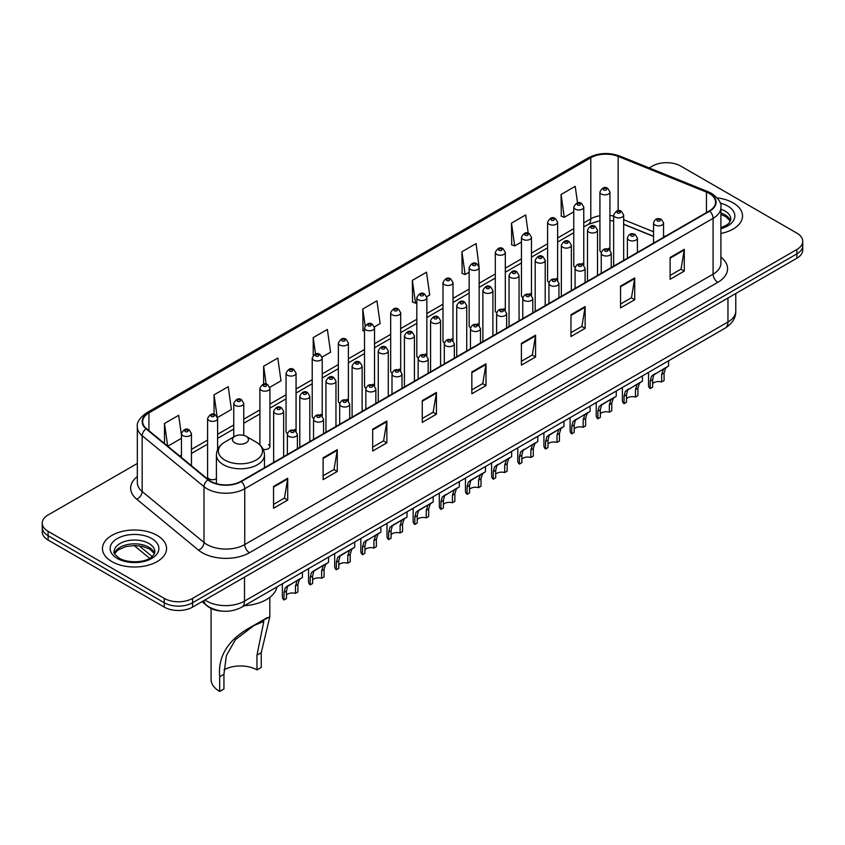 <?xml version="1.0" encoding="UTF-8"?>
<svg xmlns="http://www.w3.org/2000/svg" width="845" height="845" viewBox="0 0 845 845"><rect width="100%" height="100%" fill="white"/><g stroke="black" fill="none" stroke-linecap="round" stroke-linejoin="round"><path stroke-width="1.27" d="M582.311 263.365A5.007 2.894 0 0 1 583.768 265.288L583.779 207.078A5.007 2.894 180 0 1 580.684 209.75A5.007 2.894 180 0 1 575.223 209.127A5.007 2.894 180 0 1 573.766 207.078L573.766 265.414A5.007 2.894 0 0 0 575.17 267.421M557.626 280.392L557.626 222.182A5.007 2.894 180 0 1 554.531 224.854A5.007 2.894 180 0 1 549.07 224.231A5.007 2.894 180 0 1 547.602 222.182L547.602 280.519A5.007 2.894 0 0 0 549.018 282.526M529.995 293.574A5.007 2.894 0 0 1 531.463 295.486L531.463 237.287A5.007 2.894 180 0 1 528.378 239.959A5.007 2.894 180 0 1 522.918 239.325A5.007 2.894 180 0 1 521.449 237.287L521.449 295.613A5.007 2.894 0 0 0 522.865 297.63M503.842 308.668A5.007 2.894 0 0 1 505.31 310.59L505.31 252.38A5.007 2.894 180 0 1 502.215 255.053A5.007 2.894 180 0 1 496.765 254.429A5.007 2.894 180 0 1 495.297 252.38L495.297 310.717A5.007 2.894 0 0 0 496.702 312.724M477.689 323.772A5.007 2.894 0 0 1 479.147 325.684L479.157 267.485A5.007 2.894 180 0 1 476.062 270.157A5.007 2.894 180 0 1 470.612 269.523A5.007 2.894 180 0 1 469.144 267.485L469.144 325.811A5.007 2.894 0 0 0 470.549 327.828M453.004 340.788L453.004 282.589A5.007 2.894 180 0 1 449.91 285.251A5.007 2.894 180 0 1 444.449 284.628A5.007 2.894 180 0 1 442.991 282.589L442.991 340.915A5.007 2.894 0 0 0 444.396 342.922M425.384 353.97A5.007 2.894 0 0 1 426.841 355.882L426.852 297.683A5.007 2.894 180 0 1 423.757 300.355A5.007 2.894 180 0 1 418.296 299.732A5.007 2.894 180 0 1 416.828 297.683L416.828 356.02A5.007 2.894 0 0 0 418.243 358.026M399.22 369.075A5.007 2.894 0 0 1 400.688 370.987L400.688 312.787A5.007 2.894 180 0 1 397.604 315.46A5.007 2.894 180 0 1 392.143 314.826A5.007 2.894 180 0 1 390.675 312.787L390.675 371.113A5.007 2.894 0 0 0 392.091 373.131M373.067 384.169A5.007 2.894 0 0 1 374.536 386.091L374.536 327.881A5.007 2.894 180 0 1 371.441 330.553A5.007 2.894 180 0 1 365.991 329.93A5.007 2.894 180 0 1 364.522 327.881L364.522 386.218A5.007 2.894 0 0 0 365.927 388.225M348.383 401.195L348.383 342.986A5.007 2.894 180 0 1 345.288 345.658A5.007 2.894 180 0 1 339.838 345.035A5.007 2.894 180 0 1 338.37 342.986L338.37 401.322A5.007 2.894 0 0 0 339.774 403.329M320.762 414.377A5.007 2.894 0 0 1 322.22 416.289L322.23 358.09A5.007 2.894 180 0 1 319.135 360.762A5.007 2.894 180 0 1 313.675 360.128A5.007 2.894 180 0 1 312.217 358.09L312.217 416.416A5.007 2.894 0 0 0 313.622 418.433M294.609 429.471A5.007 2.894 0 0 1 296.067 431.394L296.067 373.184A5.007 2.894 180 0 1 292.983 375.856A5.007 2.894 180 0 1 287.522 375.233A5.007 2.894 180 0 1 286.054 373.184L286.054 431.52A5.007 2.894 0 0 0 287.469 433.527M217.609 449.572L217.609 418.486A5.007 2.894 180 0 1 214.514 421.159A5.007 2.894 180 0 1 209.064 420.535A5.007 2.894 180 0 1 207.595 418.486L207.595 476.823A5.007 2.894 0 0 0 209.064 478.861A5.007 2.894 0 0 0 216.415 478.692M608.463 248.272A5.007 2.894 0 0 1 609.921 250.183L609.932 191.984A5.007 2.894 180 0 1 606.837 194.656A5.007 2.894 180 0 1 601.386 194.023A5.007 2.894 180 0 1 599.918 191.984L599.918 250.31A5.007 2.894 0 0 0 601.323 252.328M653.544 236.399L623.673 224.326M557.615 280.382A5.007 2.894 0 0 0 556.158 278.47M452.994 340.788A5.007 2.894 0 0 0 451.536 338.866M348.372 401.185A5.007 2.894 0 0 0 346.915 399.273M263.186 449.329A5.007 2.894 0 0 0 269.914 446.614A5.007 2.894 0 0 0 268.446 444.576M222.584 611.146A20.026 11.566 180 0 1 207.574 606.245L202.018 601.661M137.334 463.472L48.112 514.975A20.026 11.566 0 0 0 42.25 523.161L42.25 531.875A20.026 11.566 0 0 0 48.112 540.061L164.257 607.111A20.026 11.566 0 0 0 192.586 607.111L796.888 258.221A20.026 11.566 0 0 0 802.75 250.035L802.75 245.684A20.026 11.566 0 0 1 796.888 253.859A20.026 11.566 0 0 0 802.75 245.684L802.75 241.321A20.026 11.566 0 0 0 796.888 233.146L680.743 166.085A20.026 11.566 0 0 0 652.414 166.085L649.224 167.933M42.25 523.161A20.026 11.566 0 0 0 48.112 531.336L164.257 598.387A20.026 11.566 0 0 0 192.586 598.387L192.586 602.749L796.888 253.859L192.586 602.749A20.026 11.566 0 0 1 164.257 602.749A20.026 11.566 0 0 0 192.586 602.749L192.586 607.111M48.112 531.336L48.112 535.698L164.257 602.749L48.112 535.698A20.026 11.566 0 0 1 42.25 527.512A20.026 11.566 0 0 0 48.112 535.698L48.112 540.061M733.154 202.885A32.047 18.505 0 0 0 717.141 197.867A32.047 18.505 0 0 1 733.154 202.885A32.047 18.505 0 0 1 742.533 215.971A32.047 18.505 0 0 0 733.154 202.885M157.17 535.424A32.047 18.505 0 0 0 122.25 531.41A32.047 18.505 0 0 0 102.467 548.5A32.047 18.505 0 0 0 111.846 561.587A32.047 18.505 0 0 0 146.776 565.601A32.047 18.505 0 0 0 166.56 548.5A32.047 18.505 0 0 0 157.17 535.424A32.047 18.505 0 0 0 122.25 531.41A32.047 18.505 0 0 0 102.467 548.5A32.047 18.505 0 0 0 111.846 561.587A32.047 18.505 0 0 0 146.776 565.601A32.047 18.505 0 0 0 166.56 548.5A32.047 18.505 0 0 0 157.17 535.424M709.304 193.484A21.368 12.337 180 0 1 715.567 202.208A21.368 12.337 180 0 1 709.304 210.923L240.973 481.312A21.368 12.337 180 0 1 208.366 479.664L146.534 428.69A21.368 12.337 180 0 1 142.668 421.613A21.368 12.337 180 0 1 148.931 412.888L590.792 157.783A21.368 12.337 180 0 1 618.149 156.399L706.452 192.1A21.368 12.337 180 0 1 709.304 193.484M709.684 193.262A21.896 12.643 0 0 0 706.758 191.847L618.455 156.145A21.896 12.643 0 0 0 590.412 157.571L148.551 412.677A21.896 12.643 0 0 0 146.1 428.869L207.923 479.844A21.896 12.643 0 0 0 241.353 481.534L709.684 211.144A21.896 12.643 0 0 0 709.684 193.262M273.548 486.445L273.548 508.246L287.712 500.071L287.712 478.259L273.548 486.445M273.548 504.38L284.459 498.075L287.659 478.988A5.345 3.084 -120 0 0 287.712 478.259M284.364 498.138L287.712 500.071M323.117 457.821L323.117 479.622L337.282 471.447L337.282 449.646L323.117 457.821M323.117 475.756L334.029 469.461L337.229 450.364A5.345 3.084 -120 0 0 337.282 449.646M333.933 469.514L337.282 471.447M372.687 429.197L372.687 451.008L386.852 442.833L386.852 421.021L372.687 429.197M372.687 447.142L383.598 440.837L386.799 421.75A5.345 3.084 -120 0 0 386.852 421.021M383.503 440.9L386.852 442.833M422.268 400.583L422.268 422.384L436.432 414.208L436.432 392.407L422.268 400.583M422.268 418.518L433.168 412.223L436.369 393.126A5.345 3.084 -120 0 0 436.432 392.407M433.073 412.275L436.432 414.208M670.117 257.482L670.117 279.283L684.281 271.108L684.281 249.307L670.117 257.482M670.117 275.417L681.028 269.122L684.228 250.025A5.345 3.084 -120 0 0 684.281 249.307M680.933 269.175L684.281 271.108M620.547 286.106L620.547 307.907L634.711 299.732L634.711 277.921L620.547 286.106M620.547 304.042L631.458 297.736L634.658 278.649A5.345 3.084 -120 0 0 634.711 277.921M631.363 297.799L634.711 299.732M570.977 314.72L570.977 336.532L585.141 328.346L585.141 306.545L570.977 314.72M570.977 332.655L581.888 326.36L585.089 307.263A5.345 3.084 -120 0 0 585.141 306.545M581.793 326.413L585.141 328.346M521.407 343.345L521.407 365.146L535.572 356.97L535.572 335.169L521.407 343.345M521.407 361.28L532.318 354.984L535.508 335.887A5.345 3.084 -120 0 0 535.572 335.169M532.223 355.037L535.572 356.97M471.837 371.958L471.837 393.77L486.002 385.595L486.002 363.783L471.837 371.958M471.837 389.894L482.748 383.598L485.938 364.512A5.345 3.084 -120 0 0 486.002 363.783M482.653 383.651L486.002 385.595M720.901 233.463A32.047 18.505 0 0 0 742.533 215.971A32.047 18.505 0 0 1 720.901 233.463M192.586 598.387L796.888 249.497A20.026 11.566 0 0 0 802.75 241.321M269.798 387.316L280.994 380.841L277.794 358.058L263.64 366.234L263.64 384.116M217.482 417.514L231.424 409.466L228.224 386.683L214.06 394.858L214.06 414.367M181.443 435.122L178.654 415.296L164.49 423.472L164.49 443.498M426.725 296.711L429.714 294.979L426.514 272.196L412.349 280.382L412.582 302.056M479.03 266.513L476.084 243.582L461.919 251.757L462.152 273.431M528.22 233.241L525.653 214.957L511.489 223.133L511.721 244.807M577.547 202.906L575.223 186.344L561.069 194.519L561.291 216.193M322.103 357.108L330.564 352.228L327.374 329.444L313.21 337.62L313.21 355.47M374.409 326.909L380.134 323.603L376.944 300.82L362.78 308.995L363.001 330.67M364.522 331.24L362.78 330.585M362.78 308.995L365.135 325.779M412.349 280.382L415.55 303.165L416.828 302.415M415.55 303.165L412.349 301.971M461.919 251.757L465.12 274.541L469.144 272.217M465.12 274.541L461.919 273.347M511.489 223.133L514.689 245.916L521.449 242.019M514.689 245.916L511.489 244.723M561.069 194.519L564.259 217.302L573.766 211.82M564.259 217.302L561.069 216.109M313.21 337.62L315.512 354.023M263.64 366.234L266.143 384.105M214.06 394.858L217.112 416.585M167.785 446.202L181.443 438.323M164.49 423.472L167.669 446.118M211.081 608.453L211.081 679.454A29.374 16.963 0 0 0 219.679 691.442L219.679 676.718C217.767 655.731 228.625 638.915 252.285 626.282L269.83 616.755L261.232 652.731L261.232 667.455L256.975 669.905A23.364 13.488 0 0 0 224.041 669.842M256.975 669.905L256.975 655.181L263.82 621.392L253.901 625.596L235.417 639.676L226.365 655.635L223.936 674.268L223.936 688.992L219.679 691.442M234.794 442.854A8.017 4.626 0 0 0 246.117 442.854A8.017 4.626 0 0 0 246.117 436.316L256.067 442.062A22.076 12.749 0 0 1 256.067 460.081A22.076 12.749 0 0 1 224.844 460.081A22.076 12.749 0 0 1 224.844 442.062C219.404 445.283 216.595 449.572 216.415 454.927A24.04 13.879 0 0 0 223.46 464.739A24.04 13.879 0 0 0 249.655 467.75A24.04 13.879 0 0 0 264.485 454.927C264.316 449.572 261.506 445.283 256.067 442.062L246.117 436.316A8.017 4.626 0 0 0 234.794 436.316A8.017 4.626 0 0 0 234.794 442.854M244.437 605.675A36.726 21.199 0 0 0 276.959 586.895M267.347 617.589L252.285 626.282L267.347 617.589M652.636 383.619A6.675 3.855 180 0 1 661.646 381.982L661.646 374.504L663.272 369.455L664.423 368.378L653.829 374.905L652.636 379.701L652.636 387.179L650.196 388.584A10.013 5.778 180 0 1 648.537 385.404L648.537 372.37M650.196 388.584L650.196 381.116L651.474 376.268L665.237 367.913M668.575 360.804L668.575 365.991L665.638 368.093L664.075 373.099L664.075 380.577L661.646 381.982M652.953 375.011L655.382 373.606L652.953 375.011M626.483 398.713A6.675 3.855 180 0 1 635.482 397.087L635.482 389.608L637.119 384.559L638.271 383.482L627.677 390.01L626.483 394.805L626.483 402.283L624.043 403.688A10.013 5.778 180 0 1 622.385 400.498L622.385 387.464M624.043 403.688L624.043 396.21L625.321 391.372L639.073 383.017M642.411 375.898L642.411 381.095L639.485 383.186L637.922 388.204L637.922 395.682L635.482 397.087M626.8 390.105L629.229 388.7L626.8 390.105M600.33 413.818A6.675 3.855 180 0 1 609.329 412.18L609.329 404.702L610.967 399.653L612.118 398.587L603.066 403.804L601.524 405.104L600.33 409.909L600.33 417.388L597.89 418.793A10.013 5.778 180 0 1 596.232 415.603L596.232 402.569M597.89 418.793L597.89 411.314L599.168 406.466L612.921 398.122M616.259 391.003L616.259 396.189L613.322 398.291L611.769 403.297L611.769 410.776L609.329 412.18M600.647 405.209L603.066 403.804L600.647 405.209M574.167 428.922A6.675 3.855 180 0 1 583.177 427.285L583.177 419.807L584.814 414.758L585.965 413.68L575.371 420.208L574.167 425.003L574.167 432.482L571.738 433.886A10.013 5.778 180 0 1 570.079 430.696L570.079 417.662M571.738 433.886L571.738 426.408L573.005 421.57L586.768 413.216M590.106 406.107L590.106 411.293L587.169 413.395L585.617 418.402L585.617 425.88L583.177 427.285M574.484 420.303L576.913 418.909L574.484 420.303M548.014 444.016A6.675 3.855 180 0 1 557.024 442.389L557.024 434.911L558.661 429.851L559.812 428.785L550.76 434.003L549.218 435.312L548.014 440.108L548.014 447.586L545.585 448.991A10.013 5.778 180 0 1 543.916 445.801L543.916 432.767M545.585 448.991L545.585 441.512L546.852 436.675L560.615 428.32M563.953 421.201L563.953 426.387L561.017 428.489L559.453 433.506L559.453 440.974L557.024 442.389M548.331 435.407L550.76 434.003L548.331 435.407M521.861 459.12A6.675 3.855 180 0 1 530.871 457.483L530.871 450.005L532.498 444.956L533.649 443.878L523.055 450.406L521.861 455.212L521.861 462.68L519.421 464.095A10.013 5.778 180 0 1 517.763 460.905L517.763 447.871M519.421 464.095L519.421 456.617L520.7 451.769L534.452 443.414M537.8 436.305L537.8 441.491L534.864 443.593L533.301 448.6L533.301 456.078L530.871 457.483M522.178 450.512L524.608 449.107L522.178 450.512M495.709 474.225A6.675 3.855 180 0 1 504.708 472.587L504.708 465.109L506.345 460.06L507.496 458.983L496.902 465.51L495.709 470.306L495.709 477.784L493.269 479.189A10.013 5.778 180 0 1 491.61 475.999L491.61 462.965M493.269 479.189L493.269 471.711L494.547 466.873L508.299 458.518M511.637 451.399L511.637 456.596L508.711 458.698L507.148 463.704L507.148 471.183L504.708 472.587M496.026 465.606L498.455 464.211L496.026 465.606M469.556 489.318A6.675 3.855 180 0 1 478.555 487.681L478.555 480.203L480.192 475.154L481.344 474.087L472.292 479.305L470.749 480.604L469.556 485.41L469.556 492.888L467.116 494.293A10.013 5.778 180 0 1 465.458 491.103L465.458 478.069M467.116 494.293L467.116 486.815L468.394 481.967L482.146 473.622M485.484 466.503L485.484 471.69L482.548 473.791L480.995 478.798L480.995 486.276L478.555 487.681M469.873 480.71L472.292 479.305L469.873 480.71M443.393 504.423A6.675 3.855 180 0 1 452.402 502.786L452.402 495.307L454.04 490.258L455.191 489.181L444.597 495.709L443.393 500.504L443.393 507.982L440.963 509.387A10.013 5.778 180 0 1 439.305 506.208L439.305 493.174M440.963 509.387L440.963 501.919L442.231 497.071L455.994 488.716M459.331 481.608L459.331 486.794L456.395 488.896L454.842 493.902L454.842 501.381L452.402 502.786M443.709 495.814L446.139 494.409L443.709 495.814M417.24 519.517A6.675 3.855 180 0 1 426.25 517.89L426.25 510.412L427.887 505.363L429.038 504.285L419.986 509.503L418.444 510.813L417.24 515.608L417.24 523.087L414.81 524.491A10.013 5.778 180 0 1 413.142 521.302L413.142 508.267M414.81 524.491L414.81 517.013L416.078 512.176L429.841 503.821M433.179 496.702L433.179 501.898L430.242 503.99L428.679 509.007L428.679 516.485L426.25 517.89M417.557 510.908L419.986 509.503L417.557 510.908M391.087 534.621A6.675 3.855 180 0 1 400.097 532.984L400.097 525.505L401.724 520.457L402.875 519.39L393.833 524.608L392.281 525.907L391.087 530.713L391.087 538.191L388.647 539.596A10.013 5.778 180 0 1 386.989 536.406L386.989 523.372M388.647 539.596L388.647 532.118L389.925 527.269L403.678 518.925M407.026 511.806L407.026 516.992L404.09 519.094L402.526 524.101L402.526 531.579L400.097 532.984M391.404 526.012L393.833 524.608L391.404 526.012M364.934 549.725A6.675 3.855 180 0 1 373.934 548.088L373.934 540.61L375.571 535.561L376.722 534.484L366.128 541.011L364.934 545.807L364.934 553.285L362.494 554.69A10.013 5.778 180 0 1 360.836 551.5L360.836 538.466M362.494 554.69L362.494 547.211L363.772 542.374L377.525 534.019M380.863 526.91L380.863 532.096L377.937 534.198L376.374 539.205L376.374 546.683L373.934 548.088M365.251 541.106L367.681 539.712L365.251 541.106M338.771 564.819A6.675 3.855 180 0 1 347.781 563.192L347.781 555.714L349.418 550.655L350.569 549.588L341.517 554.806L339.975 556.105L338.771 560.911L338.771 568.389L336.342 569.794A10.013 5.778 180 0 1 334.683 566.604L334.683 553.57M336.342 569.794L336.342 562.316L337.62 557.478L351.372 549.123M354.71 542.004L354.71 547.19L351.774 549.292L350.221 554.309L350.221 561.777L347.781 563.192M339.099 556.211L341.517 554.806L339.099 556.211M312.618 579.923A6.675 3.855 180 0 1 321.628 578.286L321.628 570.808L323.265 565.759L324.417 564.682L315.365 569.91L313.822 571.209L312.618 576.015L312.618 583.483L310.189 584.898A10.013 5.778 180 0 1 308.531 581.709L308.531 568.674M310.189 584.898L310.189 577.42L311.456 572.572L325.219 564.217M328.557 557.109L328.557 562.295L325.621 564.397L324.068 569.403L324.068 576.881L321.628 578.286M312.935 571.315L315.365 569.91L312.935 571.315M286.466 595.028A6.675 3.855 180 0 1 295.475 593.391L295.475 585.912L297.113 580.864L298.264 579.786L287.67 586.314L286.466 591.109L286.466 598.587L284.036 599.992A10.013 5.778 180 0 1 282.367 596.802L282.367 583.768M284.036 599.992L284.036 592.514L285.304 587.676L299.067 579.321M302.404 572.202L302.404 577.399L299.468 579.501L297.905 584.508L297.905 591.986L295.475 593.391M286.782 586.409L289.212 585.015L286.782 586.409M204.955 599.971A26.702 15.421 0 0 0 206.75 601.112A26.702 15.421 0 0 0 244.511 601.112L727.957 321.998A26.702 15.421 0 0 0 735.773 311.097C735.974 317.72 732.446 323.392 725.19 328.113L241.744 607.228A13.351 7.711 60 0 0 244.511 601.112L244.511 577.124M727.957 298.01L727.957 321.998A13.351 7.711 60 0 1 725.19 328.113M203.867 600.594A13.351 8.936 129.5 0 0 206.201 604.935L202.145 601.587M796.888 258.221L796.888 249.497M164.257 607.111L164.257 598.387M139.203 545.828L152.174 556.528M720.901 257.144A33.388 19.277 180 0 1 717.806 282.336L249.476 552.725A6.675 3.855 60 0 1 244.754 544.55L713.085 274.16A26.702 15.421 0 0 0 720.901 263.26L720.901 207.437A26.702 15.421 180 0 1 713.085 218.337A6.675 3.855 -120 0 0 709.684 211.144M249.476 552.725A33.388 19.277 180 0 1 202.261 552.725A33.388 19.277 180 0 1 198.522 550.158L136.689 499.173A33.388 19.277 180 0 1 137.334 476.559M206.983 544.55A26.702 15.421 0 0 0 244.754 544.55L244.754 488.727A26.702 15.421 180 0 1 203.994 486.667L142.161 435.693A26.702 15.421 180 0 1 137.334 426.841L137.334 482.675A26.702 15.421 0 0 0 142.161 491.515L203.994 542.49A26.702 15.421 0 0 0 206.983 544.55M720.901 207.437C721.799 203.265 718.725 198.617 711.701 193.473L708.194 191.773A6.675 3.126 112 0 0 706.758 191.847M708.194 191.773L619.892 156.082C608.833 152.163 598.334 152.734 588.395 157.783A6.675 3.855 60 0 1 590.412 157.571M148.551 412.677A6.675 3.855 -120 0 0 146.534 412.888C139.605 417.874 136.531 422.521 137.334 426.841M146.1 428.869A6.675 4.468 129.5 0 0 142.161 435.693L142.161 491.515A6.675 4.468 -50.5 0 1 136.689 499.173M619.892 156.082A6.675 3.126 112 0 0 618.455 156.145M207.923 479.844A6.675 4.468 129.5 0 0 203.994 486.667L203.994 542.49A6.675 4.468 -50.5 0 1 198.522 550.158M241.353 481.534A6.675 3.855 60 0 1 244.754 488.727L713.085 218.337L713.085 274.16A6.675 3.855 60 0 0 717.806 282.336M148.931 412.888L148.931 430.665M706.452 192.1L706.452 212.57M618.149 156.399L618.149 210.732M665.11 236.442L663.557 235.818M653.544 231.773L623.673 219.689M613.65 216.066A21.368 12.337 0 0 0 609.932 215.454M599.918 215.718A21.368 12.337 0 0 0 590.792 218.844L583.779 222.89M590.792 157.783L590.792 218.844A12.02 6.94 60 0 1 588.3 224.347L583.779 226.956M573.766 228.668L557.626 237.994M547.602 243.772L531.463 253.088M521.449 258.876L505.31 268.192M495.297 273.97L479.157 283.297M469.144 289.075L453.004 298.391M442.991 304.179L426.852 313.495M416.828 319.273L400.688 328.589M390.675 334.377L374.536 343.693M364.522 349.471L348.383 358.798M338.37 364.575L322.23 373.891M312.217 379.68L296.067 388.996M286.054 394.773L269.914 404.1M259.901 409.878L243.761 419.194M233.748 424.982L217.609 434.298M207.595 440.076L191.456 449.392M181.443 455.18L179.805 456.12M471.837 372.656L485.938 364.512M521.407 344.031L535.508 335.887M570.977 315.417L585.089 307.263M620.547 286.793L634.658 278.649M670.117 258.169L684.228 250.025M422.268 401.269L436.369 393.126M372.687 429.894L386.799 421.75M323.117 458.508L337.229 450.364M273.548 487.132L287.659 478.988M730.502 220.915A20.354 11.745 0 0 0 724.873 214.746A20.354 11.745 0 0 0 720.901 212.961M720.901 227.78L727.059 224.844L729.172 222.995L730.84 219.235A20.354 11.745 0 0 0 724.873 210.933A20.354 11.745 0 0 0 720.901 209.148M720.901 228.678A24.357 14.059 0 0 0 727.714 206.022A24.357 14.059 0 0 0 720.183 203.064M223.936 674.268L219.679 676.718M261.232 652.731L256.975 655.181M154.519 553.454A20.354 11.745 0 0 0 148.9 547.285A20.354 11.745 0 0 0 128.472 544.37A20.354 11.745 0 0 0 114.498 553.454M148.9 543.472A20.354 11.745 0 0 0 126.729 540.916A20.354 11.745 0 0 0 114.159 551.774C113.093 552.408 114.804 554.563 119.293 558.249C129.75 564.365 153.019 562.664 154.867 551.774A20.354 11.745 0 0 0 148.9 543.472M117.286 558.45A24.357 14.059 0 0 0 151.73 558.45A24.357 14.059 0 0 0 151.73 538.561A24.357 14.059 0 0 0 117.286 538.561A24.357 14.059 0 0 0 117.286 558.45M655.012 224.992A5.007 2.894 180 0 1 653.544 222.943C654.822 218.834 657.442 217.651 661.403 219.373L663.557 222.943A5.007 2.894 180 0 1 660.473 225.615A5.007 2.894 180 0 1 655.012 224.992M659.734 219.542A1.669 0.961 0 0 0 657.378 219.542A1.669 0.961 0 0 0 657.378 220.904A1.669 0.961 0 0 0 659.734 220.904A1.669 0.961 0 0 0 659.734 219.542M664.423 368.378L666.853 366.983M661.646 374.504L664.075 373.099M650.196 381.116L652.636 379.701M628.86 240.086A5.007 2.894 180 0 1 627.391 238.047C628.669 233.938 631.289 232.745 635.25 234.477L637.405 238.047A5.007 2.894 180 0 1 634.32 240.719A5.007 2.894 180 0 1 628.86 240.086M633.581 234.635A1.669 0.961 0 0 0 631.215 234.635A1.669 0.961 0 0 0 631.215 235.998A1.669 0.961 0 0 0 633.581 235.998A1.669 0.961 0 0 0 633.581 234.635M638.271 383.482L640.7 382.077M635.482 389.608L637.922 388.204M624.043 396.21L626.483 394.805M602.707 255.19A5.007 2.894 180 0 1 601.239 253.151C602.517 249.043 605.136 247.849 609.097 249.571L611.252 253.151A5.007 2.894 180 0 1 608.157 255.813A5.007 2.894 180 0 1 602.707 255.19M607.428 249.74A1.669 0.961 0 0 0 605.062 249.74A1.669 0.961 0 0 0 605.062 251.102A1.669 0.961 0 0 0 607.428 251.102A1.669 0.961 0 0 0 607.428 249.74M612.118 398.587L614.547 397.182M609.329 404.702L611.769 403.297M597.89 411.314L600.33 409.909M576.554 270.294A5.007 2.894 180 0 1 575.086 268.245C576.364 264.136 578.983 262.943 582.944 264.675L585.099 268.245A5.007 2.894 180 0 1 582.004 270.918A5.007 2.894 180 0 1 576.554 270.294M581.275 264.844A1.669 0.961 0 0 0 578.909 264.844A1.669 0.961 0 0 0 578.909 266.207A1.669 0.961 0 0 0 581.275 266.207A1.669 0.961 0 0 0 581.275 264.844M585.965 413.68L588.395 412.275M583.177 419.807L585.617 418.402M571.738 426.408L574.167 425.003M550.391 285.388A5.007 2.894 180 0 1 548.933 283.35C550.211 279.241 552.831 278.047 556.781 279.779L558.946 283.35A5.007 2.894 180 0 1 555.852 286.022A5.007 2.894 180 0 1 550.391 285.388M555.112 279.938A1.669 0.961 0 0 0 552.757 279.938A1.669 0.961 0 0 0 552.757 281.3A1.669 0.961 0 0 0 555.112 281.3A1.669 0.961 0 0 0 555.112 279.938M559.812 428.785L562.242 427.38M557.024 434.911L559.453 433.506M545.585 441.512L548.014 440.108M524.238 300.493A5.007 2.894 180 0 1 522.77 298.443C524.048 294.335 526.667 293.152 530.628 294.873L532.783 298.443A5.007 2.894 180 0 1 529.699 301.116A5.007 2.894 180 0 1 524.238 300.493M528.959 295.042A1.669 0.961 0 0 0 526.604 295.042A1.669 0.961 0 0 0 526.604 296.405A1.669 0.961 0 0 0 528.959 296.405A1.669 0.961 0 0 0 528.959 295.042M533.649 443.878L536.079 442.484M530.871 450.005L533.301 448.6M519.421 456.617L521.861 455.212M498.085 315.597A5.007 2.894 180 0 1 496.617 313.548C497.895 309.439 500.515 308.245 504.476 309.978L506.63 313.548A5.007 2.894 180 0 1 503.546 316.22A5.007 2.894 180 0 1 498.085 315.597M502.807 310.136A1.669 0.961 0 0 0 500.441 310.136A1.669 0.961 0 0 0 500.441 311.509A1.669 0.961 0 0 0 502.807 311.509A1.669 0.961 0 0 0 502.807 310.136M507.496 458.983L509.926 457.578M504.708 465.109L507.148 463.704M493.269 471.711L495.709 470.306M471.932 330.691A5.007 2.894 180 0 1 470.464 328.652C471.742 324.543 474.362 323.35 478.323 325.071L480.478 328.652A5.007 2.894 180 0 1 477.383 331.325A5.007 2.894 180 0 1 471.932 330.691M476.654 325.24A1.669 0.961 0 0 0 474.288 325.24A1.669 0.961 0 0 0 474.288 326.603A1.669 0.961 0 0 0 476.654 326.603A1.669 0.961 0 0 0 476.654 325.24M481.344 474.087L483.773 472.682M478.555 480.203L480.995 478.798M467.116 486.815L469.556 485.41M445.78 345.795A5.007 2.894 180 0 1 444.312 343.746C445.59 339.637 448.209 338.454 452.17 340.176L454.325 343.746A5.007 2.894 180 0 1 451.23 346.418A5.007 2.894 180 0 1 445.78 345.795M450.501 340.345A1.669 0.961 0 0 0 448.135 340.345A1.669 0.961 0 0 0 448.135 341.707A1.669 0.961 0 0 0 450.501 341.707A1.669 0.961 0 0 0 450.501 340.345M455.191 489.181L457.62 487.787M452.402 495.307L454.842 493.902M440.963 501.919L443.393 500.504M419.616 360.889A5.007 2.894 180 0 1 418.148 358.85C419.437 354.742 422.056 353.548 426.007 355.28L428.172 358.85A5.007 2.894 180 0 1 425.077 361.523A5.007 2.894 180 0 1 419.616 360.889M424.338 355.439A1.669 0.961 0 0 0 421.982 355.439A1.669 0.961 0 0 0 421.982 356.801A1.669 0.961 0 0 0 424.338 356.801A1.669 0.961 0 0 0 424.338 355.439M429.038 504.285L431.457 502.881M426.25 510.412L428.679 509.007M414.81 517.013L417.24 515.608M393.464 375.993A5.007 2.894 180 0 1 391.995 373.955C393.274 369.846 395.893 368.652 399.854 370.374L402.009 373.955A5.007 2.894 180 0 1 398.924 376.616A5.007 2.894 180 0 1 393.464 375.993M398.185 370.543A1.669 0.961 0 0 0 395.83 370.543A1.669 0.961 0 0 0 395.83 371.906A1.669 0.961 0 0 0 398.185 371.906A1.669 0.961 0 0 0 398.185 370.543M402.875 519.39L405.304 517.985M400.097 525.505L402.526 524.101M388.647 532.118L391.087 530.713M367.311 391.098A5.007 2.894 180 0 1 365.843 389.049C367.121 384.94 369.74 383.746 373.701 385.478L375.856 389.049A5.007 2.894 180 0 1 372.772 391.721A5.007 2.894 180 0 1 367.311 391.098M372.032 385.647A1.669 0.961 0 0 0 369.666 385.647A1.669 0.961 0 0 0 369.666 387.01A1.669 0.961 0 0 0 372.032 387.01A1.669 0.961 0 0 0 372.032 385.647M376.722 534.484L379.151 533.079M373.934 540.61L376.374 539.205M362.494 547.211L364.934 545.807M341.158 406.191A5.007 2.894 180 0 1 339.69 404.153C340.968 400.044 343.588 398.851 347.548 400.583L349.703 404.153A5.007 2.894 180 0 1 346.608 406.825A5.007 2.894 180 0 1 341.158 406.191M345.88 400.741A1.669 0.961 0 0 0 343.514 400.741A1.669 0.961 0 0 0 343.514 402.104A1.669 0.961 0 0 0 345.88 402.104A1.669 0.961 0 0 0 345.88 400.741M350.569 549.588L352.999 548.183M347.781 555.714L350.221 554.309M336.342 562.316L338.771 560.911M315.005 421.296A5.007 2.894 180 0 1 313.537 419.247C314.815 415.138 317.435 413.955 321.396 415.677L323.55 419.247A5.007 2.894 180 0 1 320.456 421.919A5.007 2.894 180 0 1 315.005 421.296M319.727 415.846A1.669 0.961 0 0 0 317.361 415.846A1.669 0.961 0 0 0 317.361 417.208A1.669 0.961 0 0 0 319.727 417.208A1.669 0.961 0 0 0 319.727 415.846M324.417 564.682L326.846 563.288M321.628 570.808L324.068 569.403M310.189 577.42L312.618 576.015M288.842 436.4A5.007 2.894 180 0 1 287.374 434.351C288.663 430.242 291.282 429.049 295.232 430.781L297.398 434.351A5.007 2.894 180 0 1 294.303 437.023A5.007 2.894 180 0 1 288.842 436.4M293.564 430.939A1.669 0.961 0 0 0 291.208 430.939A1.669 0.961 0 0 0 291.208 432.313A1.669 0.961 0 0 0 293.564 432.313A1.669 0.961 0 0 0 293.564 430.939M298.264 579.786L300.683 578.381M295.475 585.912L297.905 584.508M284.036 592.514L286.466 591.109M623.673 260.366L623.673 215.01A5.007 2.894 180 0 1 620.579 217.683A5.007 2.894 180 0 1 615.118 217.059A5.007 2.894 180 0 1 613.65 215.01L613.65 266.154M617.484 212.972A1.669 0.961 0 0 0 619.839 212.972A1.669 0.961 0 0 0 619.839 211.609A1.669 0.961 0 0 0 617.484 211.609A1.669 0.961 0 0 0 617.484 212.972M597.51 275.47L597.51 230.115A5.007 2.894 180 0 1 594.426 232.787A5.007 2.894 180 0 1 588.965 232.164A5.007 2.894 180 0 1 587.497 230.115L587.497 281.248M591.331 228.065A1.669 0.961 0 0 0 593.686 228.065A1.669 0.961 0 0 0 593.686 226.703A1.669 0.961 0 0 0 591.331 226.703A1.669 0.961 0 0 0 591.331 228.065M571.357 290.564L571.357 245.219A5.007 2.894 180 0 1 568.273 247.891A5.007 2.894 180 0 1 562.812 247.258A5.007 2.894 180 0 1 561.344 245.219L561.344 296.352M565.168 243.17A1.669 0.961 0 0 0 567.534 243.17A1.669 0.961 0 0 0 567.534 241.807A1.669 0.961 0 0 0 565.168 241.807A1.669 0.961 0 0 0 565.168 243.17M545.205 305.668L545.205 260.313A5.007 2.894 180 0 1 542.11 262.985A5.007 2.894 180 0 1 536.659 262.362A5.007 2.894 180 0 1 535.191 260.313L535.191 311.456M539.015 258.274A1.669 0.961 0 0 0 541.381 258.274A1.669 0.961 0 0 0 541.381 256.912A1.669 0.961 0 0 0 539.015 256.912A1.669 0.961 0 0 0 539.015 258.274M519.052 320.773L519.052 275.417A5.007 2.894 180 0 1 515.957 278.089A5.007 2.894 180 0 1 510.496 277.456A5.007 2.894 180 0 1 509.039 275.417L509.039 326.55M512.862 273.368A1.669 0.961 0 0 0 515.218 273.368A1.669 0.961 0 0 0 515.218 272.005A1.669 0.961 0 0 0 512.862 272.005A1.669 0.961 0 0 0 512.862 273.368M492.899 335.866L492.899 290.522A5.007 2.894 180 0 1 489.804 293.183A5.007 2.894 180 0 1 484.343 292.56A5.007 2.894 180 0 1 482.875 290.522L482.875 341.655M486.709 288.472A1.669 0.961 0 0 0 489.065 288.472A1.669 0.961 0 0 0 489.065 287.11A1.669 0.961 0 0 0 486.709 287.11A1.669 0.961 0 0 0 486.709 288.472M466.736 350.971L466.736 305.615A5.007 2.894 180 0 1 463.651 308.288A5.007 2.894 180 0 1 458.191 307.664A5.007 2.894 180 0 1 456.722 305.615L456.722 356.748M460.557 303.577A1.669 0.961 0 0 0 462.912 303.577A1.669 0.961 0 0 0 462.912 302.214A1.669 0.961 0 0 0 460.557 302.214A1.669 0.961 0 0 0 460.557 303.577M440.583 366.075L440.583 320.72A5.007 2.894 180 0 1 437.499 323.392A5.007 2.894 180 0 1 432.038 322.758A5.007 2.894 180 0 1 430.57 320.72L430.57 371.853M434.393 318.671A1.669 0.961 0 0 0 436.759 318.671A1.669 0.961 0 0 0 436.759 317.308A1.669 0.961 0 0 0 434.393 317.308A1.669 0.961 0 0 0 434.393 318.671M414.43 381.169L414.43 335.814A5.007 2.894 180 0 1 411.335 338.486A5.007 2.894 180 0 1 405.885 337.863A5.007 2.894 180 0 1 404.417 335.814L404.417 386.957M408.241 333.775A1.669 0.961 0 0 0 410.607 333.775A1.669 0.961 0 0 0 410.607 332.412A1.669 0.961 0 0 0 408.241 332.412A1.669 0.961 0 0 0 408.241 333.775M388.277 396.273L388.277 350.918A5.007 2.894 180 0 1 385.183 353.59A5.007 2.894 180 0 1 379.722 352.967A5.007 2.894 180 0 1 378.264 350.918L378.264 402.051M382.088 348.869A1.669 0.961 0 0 0 384.443 348.869A1.669 0.961 0 0 0 384.443 347.506A1.669 0.961 0 0 0 382.088 347.506A1.669 0.961 0 0 0 382.088 348.869M362.125 411.367L362.125 366.022A5.007 2.894 180 0 1 359.03 368.684A5.007 2.894 180 0 1 353.569 368.061A5.007 2.894 180 0 1 352.101 366.022L352.101 417.155M355.935 363.973A1.669 0.961 0 0 0 358.291 363.973A1.669 0.961 0 0 0 358.291 362.611A1.669 0.961 0 0 0 355.935 362.611A1.669 0.961 0 0 0 355.935 363.973M335.961 426.471L335.961 381.116A5.007 2.894 180 0 1 332.877 383.788A5.007 2.894 180 0 1 327.416 383.165A5.007 2.894 180 0 1 325.948 381.116L325.948 432.26M329.782 379.078A1.669 0.961 0 0 0 332.138 379.078A1.669 0.961 0 0 0 332.138 377.715A1.669 0.961 0 0 0 329.782 377.715A1.669 0.961 0 0 0 329.782 379.078M309.809 441.576L309.809 396.22A5.007 2.894 180 0 1 306.724 398.893A5.007 2.894 180 0 1 301.264 398.259A5.007 2.894 180 0 1 299.795 396.22L299.795 447.354M303.619 394.171A1.669 0.961 0 0 0 305.985 394.171A1.669 0.961 0 0 0 305.985 392.809A1.669 0.961 0 0 0 303.619 392.809A1.669 0.961 0 0 0 303.619 394.171M283.656 456.67L283.656 411.314A5.007 2.894 180 0 1 280.561 413.987A5.007 2.894 180 0 1 275.111 413.363A5.007 2.894 180 0 1 273.643 411.314L273.643 462.458M277.466 409.276A1.669 0.961 0 0 0 279.832 409.276A1.669 0.961 0 0 0 279.832 407.913A1.669 0.961 0 0 0 277.466 407.913A1.669 0.961 0 0 0 277.466 409.276M603.742 189.935A1.669 0.961 0 0 0 606.108 189.935A1.669 0.961 0 0 0 606.108 188.572A1.669 0.961 0 0 0 603.742 188.572A1.669 0.961 0 0 0 603.742 189.935M577.589 205.039A1.669 0.961 0 0 0 579.945 205.039A1.669 0.961 0 0 0 579.945 203.677A1.669 0.961 0 0 0 577.589 203.677A1.669 0.961 0 0 0 577.589 205.039M551.436 220.144A1.669 0.961 0 0 0 553.792 220.144A1.669 0.961 0 0 0 553.792 218.781A1.669 0.961 0 0 0 551.436 218.781A1.669 0.961 0 0 0 551.436 220.144M525.273 235.237A1.669 0.961 0 0 0 527.639 235.237A1.669 0.961 0 0 0 527.639 233.875A1.669 0.961 0 0 0 525.273 233.875A1.669 0.961 0 0 0 525.273 235.237M499.12 250.342A1.669 0.961 0 0 0 501.486 250.342A1.669 0.961 0 0 0 501.486 248.979A1.669 0.961 0 0 0 499.12 248.979A1.669 0.961 0 0 0 499.12 250.342M472.968 265.436A1.669 0.961 0 0 0 475.334 265.436A1.669 0.961 0 0 0 475.334 264.073A1.669 0.961 0 0 0 472.968 264.073A1.669 0.961 0 0 0 472.968 265.436M446.815 280.54A1.669 0.961 0 0 0 449.17 280.54A1.669 0.961 0 0 0 449.17 279.177A1.669 0.961 0 0 0 446.815 279.177A1.669 0.961 0 0 0 446.815 280.54M420.662 295.644A1.669 0.961 0 0 0 423.018 295.644A1.669 0.961 0 0 0 423.018 294.282A1.669 0.961 0 0 0 420.662 294.282A1.669 0.961 0 0 0 420.662 295.644M394.499 310.738A1.669 0.961 0 0 0 396.865 310.738A1.669 0.961 0 0 0 396.865 309.376A1.669 0.961 0 0 0 394.499 309.376A1.669 0.961 0 0 0 394.499 310.738M368.346 325.843A1.669 0.961 0 0 0 370.712 325.843A1.669 0.961 0 0 0 370.712 324.48A1.669 0.961 0 0 0 368.346 324.48A1.669 0.961 0 0 0 368.346 325.843M342.193 340.947A1.669 0.961 0 0 0 344.559 340.947A1.669 0.961 0 0 0 344.559 339.574A1.669 0.961 0 0 0 342.193 339.574A1.669 0.961 0 0 0 342.193 340.947M316.041 356.041A1.669 0.961 0 0 0 318.396 356.041A1.669 0.961 0 0 0 318.396 354.678A1.669 0.961 0 0 0 316.041 354.678A1.669 0.961 0 0 0 316.041 356.041M289.888 371.145A1.669 0.961 0 0 0 292.243 371.145A1.669 0.961 0 0 0 292.243 369.783A1.669 0.961 0 0 0 289.888 369.783A1.669 0.961 0 0 0 289.888 371.145M269.914 446.614L269.914 388.288A5.007 2.894 180 0 1 266.83 390.96A5.007 2.894 180 0 1 261.369 390.327A5.007 2.894 180 0 1 259.901 388.288L259.901 444.892M263.724 386.239A1.669 0.961 0 0 0 266.09 386.239A1.669 0.961 0 0 0 266.09 384.876A1.669 0.961 0 0 0 263.724 384.876A1.669 0.961 0 0 0 263.724 386.239M243.761 435.376L243.761 403.392A5.007 2.894 180 0 1 240.667 406.054A5.007 2.894 180 0 1 235.216 405.431A5.007 2.894 180 0 1 233.748 403.392L233.748 436.918M237.572 401.343A1.669 0.961 0 0 0 239.938 401.343A1.669 0.961 0 0 0 239.938 399.981A1.669 0.961 0 0 0 237.572 399.981A1.669 0.961 0 0 0 237.572 401.343M211.419 416.448A1.669 0.961 0 0 0 213.785 416.448A1.669 0.961 0 0 0 213.785 415.085A1.669 0.961 0 0 0 211.419 415.085A1.669 0.961 0 0 0 211.419 416.448M191.456 465.722L191.456 433.591A5.007 2.894 180 0 1 188.361 436.263A5.007 2.894 180 0 1 182.9 435.629A5.007 2.894 180 0 1 181.443 433.591L181.443 457.462M185.266 431.541A1.669 0.961 0 0 0 187.622 431.541A1.669 0.961 0 0 0 187.622 430.179A1.669 0.961 0 0 0 185.266 430.179A1.669 0.961 0 0 0 185.266 431.541M241.744 607.228C231.002 612.625 220.26 612.625 209.507 607.228L206.201 604.935M735.773 311.097L735.773 293.5M149.639 558.302L134.165 545.543M588.395 157.783L146.534 412.888M613.65 220.978L609.932 220.482M599.918 220.703L588.3 224.347M573.766 232.734L557.626 242.05M547.602 247.838L531.463 257.155M521.449 262.943L505.31 272.259M495.297 278.037L479.157 287.353M469.144 293.141L453.004 302.457M442.991 308.235L426.852 317.562M416.828 323.339L400.688 332.655M390.675 338.444L374.536 347.76M364.522 353.537L348.383 362.854M338.37 368.642L322.23 377.958M312.217 383.746L296.067 393.062M286.054 398.84L269.914 408.156M259.901 413.944L243.761 423.26M233.748 429.038L217.609 438.365M207.595 444.143L191.456 453.459M653.544 236.262L623.673 224.178M730.397 221.147L725.707 216.584L720.901 214.524M269.83 616.755L269.83 597.32M264.485 467.739L264.485 454.927M216.415 483.657L216.415 454.927M234.794 436.316L224.844 442.062M154.424 553.686L149.734 549.113L142.573 546.419L134.492 545.532L125.884 546.557L117.846 550.053L114.603 553.686M653.544 243.117L653.544 222.943M663.557 237.339L663.557 222.943M627.391 258.221L627.391 238.047M637.405 252.433L637.405 238.047M601.239 273.315L601.239 253.151M611.252 267.538L611.252 253.151M575.086 288.42L575.086 268.245M585.099 282.642L585.099 268.245M548.933 303.524L548.933 283.35M558.946 297.736L558.946 283.35M522.77 318.618L522.77 298.443M532.783 312.84L532.783 298.443M496.617 333.722L496.617 313.548M506.63 327.934L506.63 313.548M470.464 348.816L470.464 328.652M480.478 343.038L480.478 328.652M444.312 363.92L444.312 343.746M454.325 358.143L454.325 343.746M418.148 379.025L418.148 358.85M428.172 373.236L428.172 358.85M391.995 394.119L391.995 373.955M402.009 388.341L402.009 373.955M365.843 409.223L365.843 389.049M375.856 403.445L375.856 389.049M339.69 424.327L339.69 404.153M349.703 418.539L349.703 404.153M313.537 439.421L313.537 419.247M323.55 433.643L323.55 419.247M287.374 454.525L287.374 434.351M297.398 448.737L297.398 434.351M623.673 215.01L621.508 211.44C618.603 209.349 615.984 210.532 613.65 215.01M597.51 230.115L595.355 226.544C592.451 224.443 589.831 225.636 587.497 230.115M571.357 245.219L569.203 241.638C566.298 239.547 563.678 240.74 561.344 245.219M545.205 260.313L543.05 256.743C540.145 254.641 537.526 255.834 535.191 260.313M519.052 275.417L516.886 271.847C513.982 269.745 511.373 270.939 509.039 275.417M492.899 290.522L490.734 286.941C487.829 284.849 485.21 286.032 482.875 290.522M466.736 305.615L464.581 302.045C461.676 299.943 459.057 301.137 456.722 305.615M440.583 320.72L438.428 317.15C435.524 315.048 432.904 316.241 430.57 320.72M414.43 335.814L412.275 332.243C409.371 330.152 406.751 331.335 404.417 335.814M388.277 350.918L386.112 347.348C383.207 345.246 380.599 346.439 378.264 350.918M362.125 366.022L359.959 362.442C357.055 360.35 354.435 361.544 352.101 366.022M335.961 381.116L333.807 377.546C330.902 375.444 328.282 376.638 325.948 381.116M309.809 396.22L307.654 392.65C304.749 390.548 302.13 391.742 299.795 396.22M283.656 411.314L281.501 407.744C278.596 405.653 275.977 406.836 273.643 411.314M609.932 191.984L607.777 188.414C604.872 186.312 602.253 187.505 599.918 191.984M583.779 207.078L581.613 203.508C578.709 201.416 576.089 202.599 573.766 207.078M557.626 222.182L555.461 218.612C552.556 216.51 549.937 217.704 547.602 222.182M531.463 237.287L529.308 233.706C526.403 231.614 523.784 232.808 521.449 237.287M505.31 252.38L503.155 248.81C500.251 246.719 497.631 247.902 495.297 252.38M479.157 267.485L477.002 263.915C474.098 261.813 471.478 263.006 469.144 267.485M453.004 282.589L450.839 279.008C447.934 276.917 445.315 278.111 442.991 282.589M426.852 297.683L424.686 294.113C421.782 292.011 419.162 293.204 416.828 297.683M400.688 312.787L398.534 309.217C395.629 307.115 393.009 308.309 390.675 312.787M374.536 327.881L372.381 324.311C369.476 322.22 366.857 323.403 364.522 327.881M348.383 342.986L346.228 339.415C343.323 337.313 340.704 338.507 338.37 342.986M322.23 358.09L320.065 354.509C317.16 352.418 314.541 353.611 312.217 358.09M296.067 373.184L293.912 369.614C291.007 367.522 288.388 368.705 286.054 373.184M269.914 388.288L267.759 384.718C264.855 382.616 262.235 383.81 259.901 388.288M243.761 403.392L241.607 399.812C238.702 397.72 236.082 398.914 233.748 403.392M217.609 418.486L215.454 414.916C212.549 412.814 209.93 414.008 207.595 418.486M191.456 433.591L189.291 430.02C186.386 427.919 183.766 429.112 181.443 433.591"/></g></svg>
